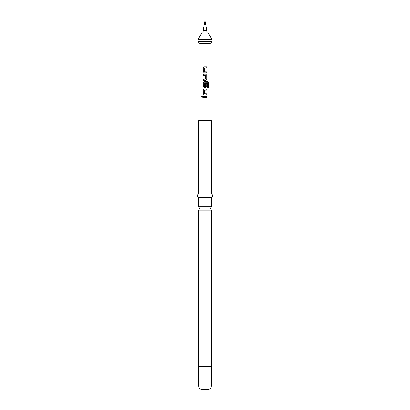 <?xml version="1.0" encoding="UTF-8"?>
<svg xmlns="http://www.w3.org/2000/svg" width="410" height="410" viewBox="0 0 410 410"><rect width="100%" height="100%" fill="white"/><g stroke="black" fill="none" stroke-linecap="round" stroke-linejoin="round"><path stroke-width="0.31" stroke-dasharray="2.05 1.54" d="M202.017 96.15L202.653 96.852L202.017 97.554M198.645 206.799L211.355 206.799M206.85 72.918L204.221 72.918M206.85 67.973L204.303 68.05L204.303 71.709L206.85 71.786M204.236 66.84L206.85 66.84M205.81 80.278L203.196 80.278M203.196 79.145L205.743 79.069L205.743 75.409L203.196 75.332M203.196 74.2L205.825 74.2M205.81 87.637L204.221 87.637M208.546 87.376L207.583 87.376L207.522 82.82L204.303 82.892L204.303 86.556L205.733 86.556L205.733 83.338L206.85 83.338M204.236 81.564L207.691 81.564M206.85 95.002L204.221 95.002M206.85 90.056L204.303 90.133L204.303 93.793L206.85 93.869M204.236 88.924L206.85 88.924M206.85 97.416L203.196 97.416M203.196 96.283L206.85 96.283M203.073 30.407L206.927 30.407M207.696 32.057L202.304 32.057M210.084 43.609L199.916 43.609M211.934 41.764L198.066 41.764M211.934 39.396L198.066 39.396M211.355 120.648L198.645 120.648M211.355 197.681L198.645 197.681M211.355 193.827L198.645 193.827M211.355 210.135L198.645 210.135M207.814 389.5L202.186 389.5M211.319 366.391L198.681 366.391M211.355 366.151L198.645 366.151M211.278 366.632L198.722 366.632M211.278 386.035L198.722 386.035"/><path stroke-width="0.61" d="M201.484 96.852L202.017 96.15L202.617 96.852L202.017 97.554L201.484 96.852L202.043 96.15M211.355 206.799L198.645 206.799L199.608 208.464L198.645 210.135L211.355 210.135L210.391 208.464L211.355 206.799L211.355 197.681C213.118 196.421 213.118 195.139 211.355 193.827L211.355 120.648L198.645 120.648L198.645 193.827L211.355 193.827M203.222 67.896L204.236 66.84L206.85 66.84L206.85 67.973L204.293 68.05L204.293 71.709L206.85 71.786L206.85 72.918L204.221 72.918L203.222 71.863L203.196 67.896L204.221 66.84M206.824 71.786L206.824 72.918M203.222 80.278L203.222 79.145M203.222 75.332L203.222 74.2M203.222 82.62L204.236 81.564L207.691 81.564L208.546 82.62L208.546 87.376L207.624 87.376L207.557 82.82L204.293 82.892L204.37 86.633L205.743 86.556L205.743 83.338L206.85 83.338L206.85 86.582L205.825 87.637L204.221 87.637L203.222 86.582L203.196 82.62L204.221 81.564M206.824 83.338L206.824 86.582L205.81 87.637M203.222 89.98L204.236 88.924L206.85 88.924L206.85 90.056L204.293 90.133L204.293 93.793L206.85 93.869L206.85 95.002L204.221 95.002L203.222 93.941L203.196 89.98L204.221 88.924M206.824 93.869L206.824 95.002M203.222 97.416L203.222 96.283M203.073 30.407L205 20.5L206.927 30.407L203.073 30.407L203.073 32.057M199.916 120.648L199.916 43.609L210.084 43.609L211.934 41.764L211.934 39.396L198.066 39.396L202.304 32.057L207.696 32.057L211.934 39.396M199.916 43.609L198.066 41.764L211.934 41.764M205 74.2L205.825 74.2L206.85 75.261L206.85 79.222L205.825 80.278L203.196 80.278L203.196 79.145L205.743 79.069L205.743 75.409L203.196 75.332L203.196 74.2L205 74.2M205 96.283L206.85 96.283L206.85 97.416L203.196 97.416L203.196 96.283L205 96.283M204.221 95.002L203.196 93.941L203.196 89.98M204.221 87.637L203.196 86.582L203.196 82.62M204.221 72.918L203.196 71.863L203.196 67.896M198.645 206.799L198.645 197.681L211.355 197.681M211.278 386.035L198.722 386.035C198.906 388.121 200.065 389.274 202.186 389.5L207.814 389.5C209.935 389.274 211.094 388.121 211.278 386.035L211.355 210.135M206.824 96.283L206.824 97.416M202.043 97.549L201.541 96.852M206.824 88.924L206.824 90.056M207.65 81.564L208.546 82.62M208.495 82.62L208.495 87.376M205.81 74.2L206.824 75.261L206.85 79.222M206.824 79.222L205.81 80.278M206.824 66.84L206.824 67.973M198.722 386.035L198.681 366.391L211.319 366.391M198.681 366.391L211.355 366.151M198.722 366.632L211.278 366.632M206.927 30.407L206.927 32.057M210.084 120.648L210.084 43.609M198.645 366.151L198.645 210.135M198.645 197.681C196.882 196.421 196.882 195.139 198.645 193.827M198.066 41.764L198.066 39.396"/></g></svg>
